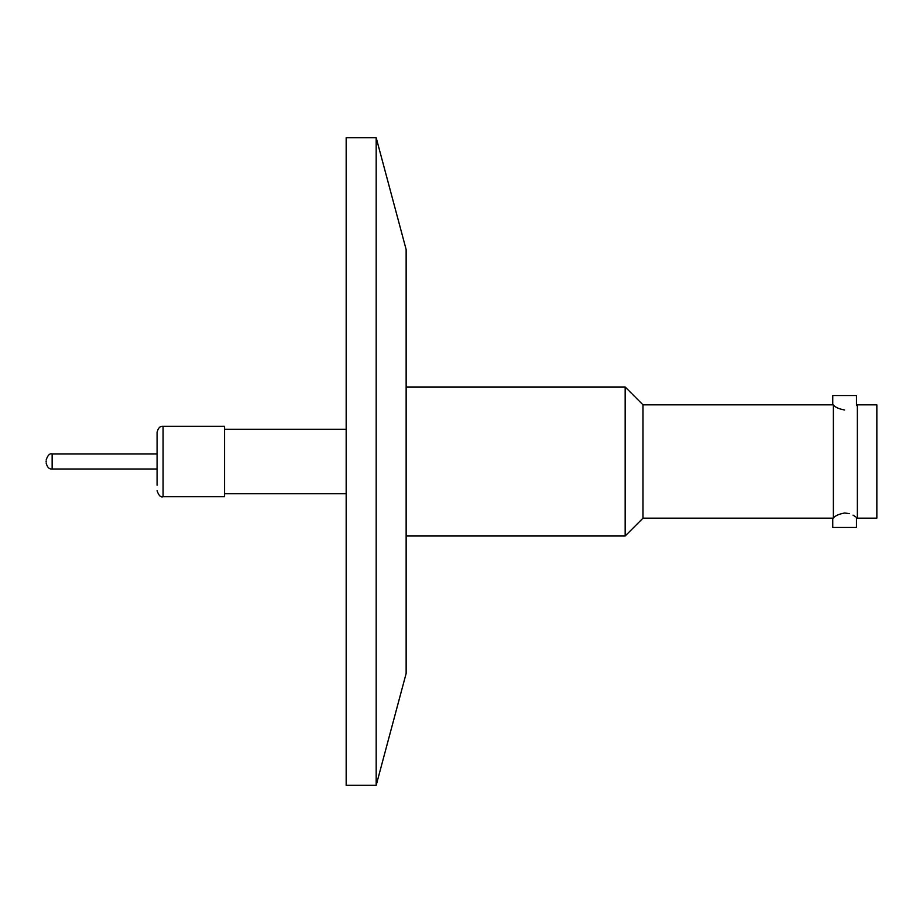 <?xml version="1.0" encoding="UTF-8"?>
<svg xmlns="http://www.w3.org/2000/svg" width="923" height="923" viewBox="0 0 923 923"><rect width="100%" height="100%" fill="white"/><g stroke="black" fill="none" stroke-linecap="round" stroke-linejoin="round"><path stroke-width="1.38" d="M849.322 513.58L844.614 513.015C859.936 517.757 859.936 517.757 844.614 513.015C838.984 514.03 835.234 515.703 833.377 518.034L833.377 404.966C835.234 407.297 838.984 408.97 844.614 409.985C859.936 405.243 859.936 405.243 844.614 409.985M52.15 468.999L52.15 454.001L157.083 454.001L157.083 432.264L157.083 485.221L157.083 468.999L52.15 468.999C49.231 469.322 47.235 467.315 46.15 463M46.15 461.95L46.15 461.05L46.15 461.95M857.363 404.839L857.363 518.161L876.85 518.161L876.85 404.839L857.363 404.839M853.014 515.126L855.748 516.915M642.996 518.161L625.159 536.009L625.159 386.991L642.996 404.839L642.996 518.161L832.754 518.161L832.754 527.46L856.475 527.46L856.475 517.503L857.363 518.091M857.363 404.909L856.475 405.497L856.475 395.54L832.754 395.54L832.754 404.839L642.996 404.839M625.159 386.991L406.143 386.991M625.159 536.009L406.143 536.009M163.083 496.724L224.543 496.724L224.543 426.276L163.083 426.276L163.083 496.724C160.717 497.566 158.721 495.57 157.083 490.736M376.18 137.7L406.143 249.533L406.143 673.467L376.18 785.3L376.18 137.7L346.171 137.7L346.171 785.3L376.18 785.3M346.171 429.264L224.543 429.264M52.15 454.001C49.796 453.17 47.788 455.166 46.15 460M163.083 426.276C160.164 425.953 158.168 427.949 157.083 432.264M346.171 493.736L224.543 493.736"/></g></svg>
